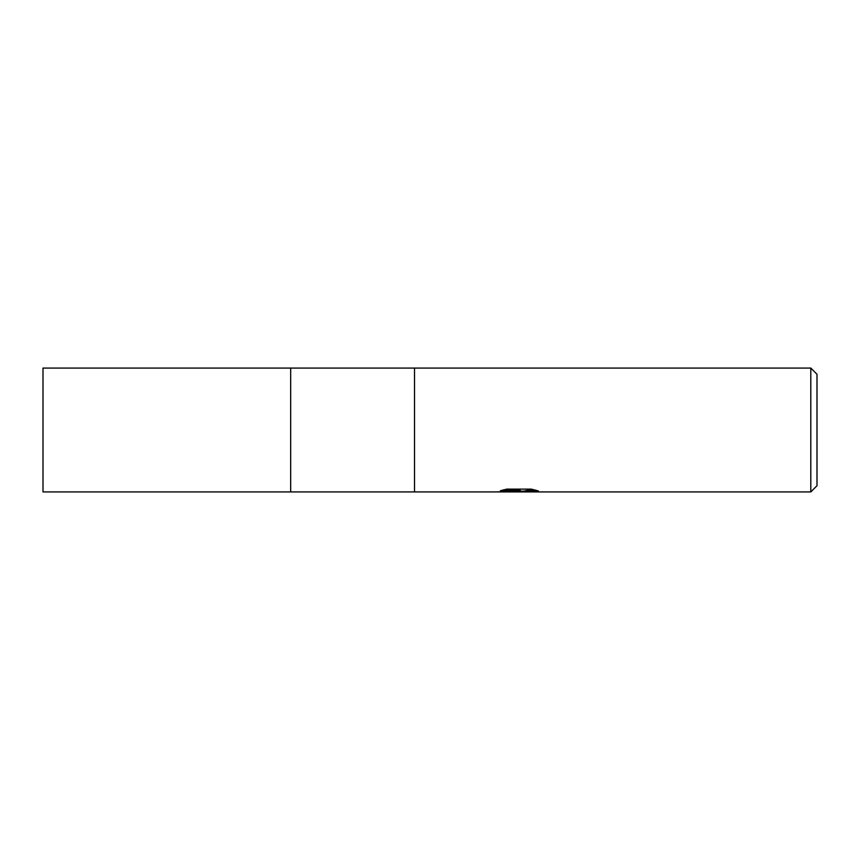 <?xml version="1.0" encoding="UTF-8"?>
<svg xmlns="http://www.w3.org/2000/svg" width="860" height="860" viewBox="0 0 860 860"><rect width="100%" height="100%" fill="white"/><g stroke="black" fill="none" stroke-linecap="round" stroke-linejoin="round"><path stroke-width="1.29" d="M810.808 491.92L290.68 491.92L290.68 368.08L810.808 368.08L817 374.272L817 485.728L810.808 491.92L810.808 368.08M414.52 491.92L414.52 368.08L414.52 491.92M518.677 491.415L496.661 491.92L520.192 490.737L500.402 490.737L506.852 489.125L531.276 489.125L538.36 490.931L517.688 491.92L518.677 490.845M514.678 491.92L510.517 491.307M513.699 491.146L517.312 490.931M522.654 491.146L517.752 491.92M524.041 491.888L524.041 491.103L526.943 490.458L534.899 489.953M503.24 489.953L520.192 489.953L520.192 490.737M290.68 491.92L43 491.92L43 368.08L290.68 368.08L290.68 491.92M518.677 491.146L524.041 491.146"/></g></svg>
